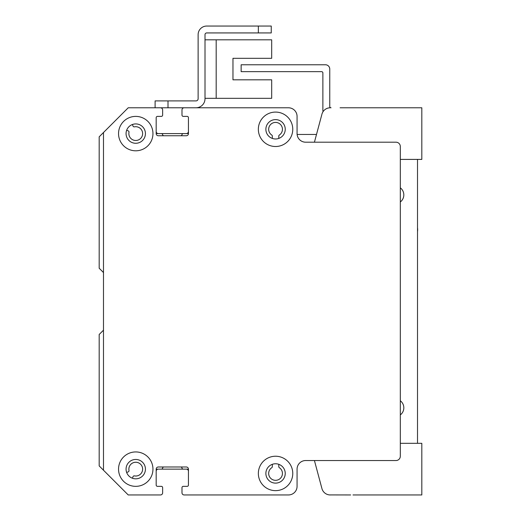 <?xml version="1.0" encoding="UTF-8"?>
<svg xmlns="http://www.w3.org/2000/svg" width="521" height="521" viewBox="0 0 521 521"><rect width="100%" height="100%" fill="white"/><g stroke="black" fill="none" stroke-linecap="round" stroke-linejoin="round"><path stroke-width="0.78" d="M110.765 125.242A1.289 1.289 0 0 0 110.726 125.281L99.179 136.821L99.179 268.243L103.106 272.164A1.289 1.289 0 0 1 103.484 273.076M103.484 329.656A1.289 1.289 0 0 1 103.106 330.568L99.179 334.489L99.179 465.911L128.218 494.95L160.481 494.95A2.149 2.149 0 0 0 162.637 492.801L162.637 487.636A1.289 1.289 0 0 0 161.341 486.347L157.472 486.347A1.289 1.289 0 0 1 156.183 485.051A1.289 1.289 0 0 0 157.472 486.347L161.341 486.347A1.289 1.289 0 0 1 162.637 487.636L162.637 492.801M180.787 466.985A1.289 1.289 0 0 1 181.992 468.06A1.289 1.289 0 0 0 183.262 469.134L187.156 469.134A1.289 1.289 0 0 1 188.446 470.43M182.044 493.283A2.149 2.149 0 0 1 181.992 492.794L181.992 487.636A1.289 1.289 0 0 1 183.281 486.347L187.156 486.347A1.289 1.289 0 0 0 188.446 485.058A1.289 1.289 0 0 1 187.156 486.347L183.281 486.347A1.289 1.289 0 0 0 181.992 487.636L181.992 492.794A2.149 2.149 0 0 0 184.141 494.95L288.465 494.95A8.603 8.603 0 0 0 297.068 486.347L297.068 469.141A8.603 8.603 0 0 1 305.671 460.538L396.006 460.538A4.305 4.305 0 0 0 400.31 456.233L400.31 146.505A4.305 4.305 0 0 0 396.006 142.2L305.671 142.2A8.603 8.603 0 0 1 297.068 133.597L297.068 116.391A8.603 8.603 0 0 0 288.465 107.788L184.141 107.788A2.149 2.149 0 0 0 181.992 109.938L181.992 115.095A1.289 1.289 0 0 0 181.992 115.141M278.781 464.315L278.781 466.627A1.289 1.289 0 0 0 279.36 467.702A6.884 6.884 0 0 1 280.734 477.972A6.884 6.884 0 0 1 270.373 477.972A6.884 6.884 0 0 1 271.754 467.702A1.289 1.289 0 0 0 272.327 466.627L272.327 464.315M188.446 117.635A1.289 1.289 0 0 1 188.446 117.681L188.446 132.308A1.289 1.289 0 0 1 187.156 133.597L183.262 133.597A1.289 1.289 0 0 0 181.992 134.672A1.289 1.289 0 0 1 180.722 135.747L163.907 135.747A1.289 1.289 0 0 1 162.637 134.672A1.289 1.289 0 0 0 161.36 133.597L157.472 133.597A1.289 1.289 0 0 1 156.183 132.314M162.63 109.866A2.149 2.149 0 0 0 160.481 107.782L151.956 107.782A1.289 1.289 0 0 0 151.904 107.788M132.438 124.499L132.985 126.01A1.289 1.289 0 0 0 134.444 126.837A6.884 6.884 0 0 1 142.617 133.161A6.884 6.884 0 0 1 135.31 140.468A6.884 6.884 0 0 1 128.987 132.295A1.289 1.289 0 0 0 128.166 130.836L126.655 130.289M272.327 138.423L272.327 136.105A1.289 1.289 0 0 0 271.754 135.03A6.884 6.884 0 0 1 270.373 124.76A6.884 6.884 0 0 1 280.734 124.76A6.884 6.884 0 0 1 279.36 135.03A1.289 1.289 0 0 0 278.781 136.105L278.781 138.423A9.678 9.678 0 0 1 272.327 138.417M280.07 107.788A12.908 12.908 0 0 0 279.855 107.782L254.046 107.782A1.289 1.289 0 0 0 253.981 107.788M236.905 107.788A1.289 1.289 0 0 0 236.84 107.782L228.237 107.782A1.289 1.289 0 0 0 228.165 107.788M211.096 107.788A1.289 1.289 0 0 0 211.031 107.782L184.141 107.782A2.149 2.149 0 0 0 181.992 109.938L181.992 115.102A1.289 1.289 0 0 0 183.281 116.391L187.156 116.391A1.289 1.289 0 0 1 188.446 117.681L188.446 133.597A2.149 2.149 0 0 1 186.297 135.747L158.332 135.747A2.149 2.149 0 0 1 156.183 133.597L156.183 117.681A1.289 1.289 0 0 1 157.472 116.391L161.341 116.391A1.289 1.289 0 0 0 162.637 115.102L162.637 109.938A2.149 2.149 0 0 0 160.481 107.788L128.218 107.788L103.484 132.523L103.484 470.216M126.655 472.449L128.166 471.902A1.289 1.289 0 0 0 128.987 470.443A6.884 6.884 0 0 1 135.31 462.27A6.884 6.884 0 0 1 142.617 469.577A6.884 6.884 0 0 1 134.444 475.894A1.289 1.289 0 0 0 132.985 476.722L132.438 478.232M156.183 470.43A1.289 1.289 0 0 1 157.472 469.134L161.36 469.134A1.289 1.289 0 0 0 162.637 468.06A1.289 1.289 0 0 1 163.841 466.985M156.183 485.058L156.183 469.141A2.149 2.149 0 0 1 158.332 466.985L186.297 466.985A2.149 2.149 0 0 1 188.446 469.141L188.446 485.058A1.289 1.289 0 0 1 187.156 486.347L183.281 486.347A1.289 1.289 0 0 0 181.992 487.636L181.992 492.794M135.747 116.391A17.206 17.206 0 0 1 150.647 142.2A17.206 17.206 0 0 1 120.846 142.2A17.206 17.206 0 0 1 135.747 116.391M275.557 456.233A17.206 17.206 0 0 1 290.457 482.042A17.206 17.206 0 0 1 260.656 482.042A17.206 17.206 0 0 1 275.557 456.233M275.557 112.087A17.206 17.206 0 0 1 290.457 137.902A17.206 17.206 0 0 1 260.656 137.902A17.206 17.206 0 0 1 275.557 112.087M135.747 451.935A17.206 17.206 0 0 1 150.647 477.744A17.206 17.206 0 0 1 120.846 477.744A17.206 17.206 0 0 1 135.747 451.935M135.747 459.457A9.678 9.678 0 0 0 127.365 473.98A9.678 9.678 0 0 0 144.128 473.98A9.678 9.678 0 0 0 135.747 459.457M275.557 119.615A9.678 9.678 0 0 0 267.175 134.138A9.678 9.678 0 0 0 283.938 134.138A9.678 9.678 0 0 0 275.557 119.615M275.557 463.762A9.678 9.678 0 0 0 267.175 478.278A9.678 9.678 0 0 0 283.938 478.278A9.678 9.678 0 0 0 275.557 463.762M135.747 123.92A9.678 9.678 0 0 0 127.365 138.436A9.678 9.678 0 0 0 144.128 138.436A9.678 9.678 0 0 0 135.747 123.92M205.007 98.319L271.682 98.319L271.682 79.824L232.965 79.824L232.965 58.313L271.682 58.313L271.682 39.817L205.007 39.817M155.108 107.782L195.974 107.782A9.033 9.033 0 0 0 205.007 98.749L205.007 34.653A1.719 1.719 0 0 1 206.726 32.934L271.252 32.934L271.252 26.05L206.726 26.05A8.603 8.603 0 0 0 198.123 34.653L198.123 98.749A2.149 2.149 0 0 1 195.974 100.905L155.108 100.905L155.108 107.782L152.34 107.782M160.501 107.782A2.149 2.149 0 0 1 160.982 107.84M182.024 115.388A1.289 1.289 0 0 1 181.992 115.095L181.992 109.938A2.149 2.149 0 0 1 184.121 107.782M157.212 486.321A1.289 1.289 0 0 0 157.472 486.347L161.341 486.347A1.289 1.289 0 0 1 161.601 486.373M156.183 131.487A2.149 2.149 0 0 0 158.332 133.597L186.29 133.597A2.149 2.149 0 0 0 188.446 131.442L188.446 117.681A1.289 1.289 0 0 0 188.413 117.388M296.846 114.464A8.603 8.603 0 0 0 288.458 107.782L196.013 107.782M186.316 469.134A2.149 2.149 0 0 1 188.446 471.29L188.446 485.051M156.183 471.245A2.149 2.149 0 0 1 158.312 469.134M161.373 469.134L183.249 469.134M321.802 114.666L314.423 142.2L305.671 142.2A8.603 8.603 0 0 1 297.283 135.525M323.072 111.644A4.305 4.305 90 0 1 322.877 110.367L322.877 72.94A1.289 1.289 -90 0 0 321.587 71.651L241.145 71.651L241.145 64.767L325.456 64.767A4.305 4.305 90 0 1 329.76 69.065L329.76 106.492A1.289 1.289 -90 0 0 331.05 107.782M417.516 159.406L417.516 443.325M400.31 400.753A8.89 8.89 0 0 1 400.31 414.911M400.31 187.827A8.89 8.89 0 0 1 400.31 201.979M417.516 227.742A12.693 12.693 0 0 1 417.516 231.63M316.501 134.457L297.107 134.457M314.423 460.538L321.796 488.066M352.991 494.95L421.821 494.95L421.821 443.325L400.31 443.325M350.659 494.95L329.506 494.917L350.659 494.95M321.932 488.574A8.603 8.603 0 0 0 330.242 494.95M400.31 159.406L421.821 159.406L421.821 107.782L340.083 107.782M330.249 107.782A8.603 8.603 0 0 0 321.939 114.164M258.351 26.05L206.726 26.05L258.351 26.05L258.351 32.934M205.007 34.653A1.719 1.719 0 0 1 206.726 32.934A1.719 1.719 0 0 0 205.007 34.653M198.123 98.749A2.149 2.149 0 0 1 195.974 100.905A2.149 2.149 0 0 0 198.123 98.749M232.965 79.824L232.965 58.313L232.965 79.824M216.189 98.319L216.189 39.817M168.009 107.782L168.009 100.905"/></g></svg>

